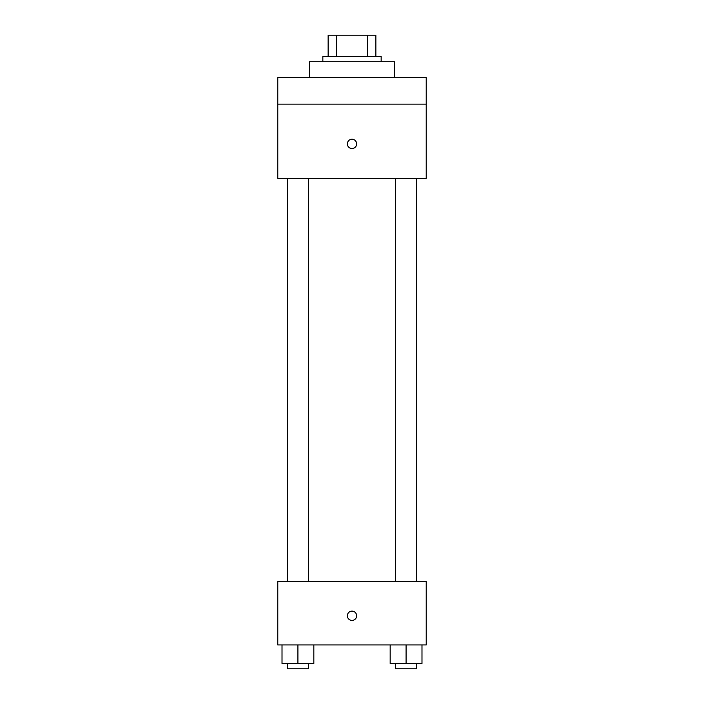 <?xml version="1.0" encoding="UTF-8"?>
<svg xmlns="http://www.w3.org/2000/svg" width="704" height="704" viewBox="0 0 704 704"><rect width="100%" height="100%" fill="white"/><g stroke="black" fill="none" stroke-linecap="round" stroke-linejoin="round"><path stroke-width="1.06" d="M336.442 56.408L336.442 35.2L328.143 35.2L328.143 56.408L328.143 35.2M336.442 35.2L375.857 35.2L375.857 56.408M367.558 56.408L367.558 35.2M322.837 61.714L322.837 56.408L381.163 56.408L381.163 61.714M394.416 77.616L394.416 61.714L309.584 61.714L309.584 77.616M277.772 77.616L426.228 77.616L426.228 104.13L277.772 104.13L277.772 77.616M426.228 104.13L426.228 178.358L277.772 178.358L277.772 104.13M352 148.535A4.638 4.638 0 0 1 347.978 141.574A4.638 4.638 0 0 1 356.022 141.574A4.638 4.638 0 0 1 352 148.535M277.772 581.319L426.228 581.319L426.228 644.943L277.772 644.943L277.772 581.319M352 620.418A4.638 4.638 0 0 1 347.978 613.457A4.638 4.638 0 0 1 356.022 613.457A4.638 4.638 0 0 1 352 620.418M390.174 644.943L390.174 663.494L421.986 663.494L421.986 644.943L421.986 663.494M406.085 663.494L406.085 644.943M416.689 663.494L416.689 668.8L395.481 668.8L395.481 663.494M282.014 644.943L282.014 663.494L313.826 663.494L313.826 644.943L313.826 663.494M297.915 663.494L297.915 644.943M308.519 663.494L308.519 668.8L287.311 668.8L287.311 663.494M395.481 178.358L395.481 581.319M416.689 178.358L416.689 581.319M308.519 581.319L308.519 178.358M287.311 581.319L287.311 178.358"/></g></svg>
